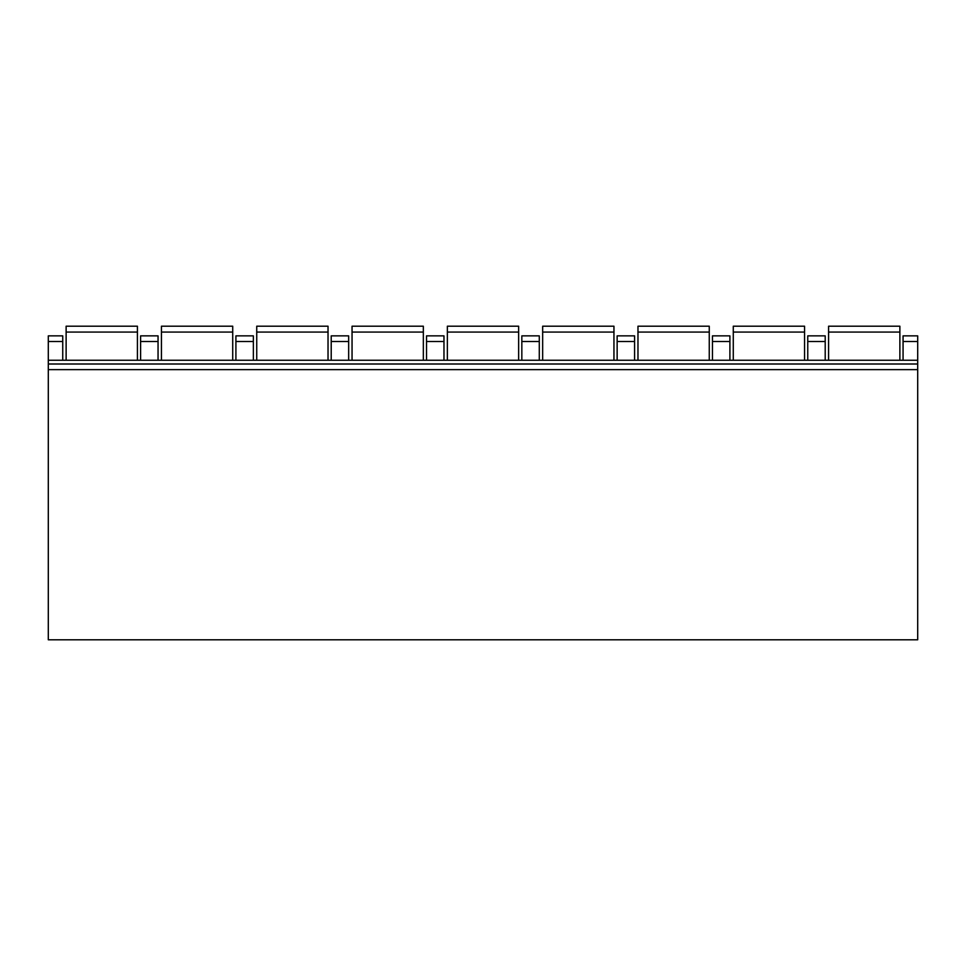 <?xml version="1.0" encoding="UTF-8"?>
<svg xmlns="http://www.w3.org/2000/svg" width="966" height="966" viewBox="0 0 966 966"><rect width="100%" height="100%" fill="white"/><g stroke="black" fill="none" stroke-linecap="round" stroke-linejoin="round"><path stroke-width="1.45" d="M917.7 369.628L917.7 639.794L48.3 639.794L48.3 360.246L917.7 360.246L917.7 369.628L48.3 369.628M917.7 341.493L903.065 341.493L903.065 335.866L917.7 335.866L917.7 360.246M62.742 360.246L62.742 335.866L48.3 335.866L48.3 360.246M903.065 341.493L903.065 360.246M825.206 360.246L825.206 335.866L807.757 335.866L807.757 360.246M729.898 360.246L729.898 335.866L712.449 335.866L712.449 360.246M634.59 360.246L634.59 335.866L617.141 335.866L617.141 360.246M539.282 360.246L539.282 335.866L521.833 335.866L521.833 360.246M443.974 360.246L443.974 335.866L426.525 335.866L426.525 360.246M348.666 360.246L348.666 335.866L331.217 335.866L331.217 360.246M253.358 360.246L253.358 335.866L235.909 335.866L235.909 360.246M158.05 360.246L158.05 335.866L140.601 335.866L140.601 360.246M917.7 364.001L48.3 364.001M899.877 332.075L828.587 332.075L828.587 326.206L899.877 326.206L899.877 360.246M828.587 332.075L828.587 360.246M804.569 332.075L733.279 332.075L733.279 326.206L804.569 326.206L804.569 360.246M733.279 332.075L733.279 360.246M709.261 332.075L637.971 332.075L637.971 326.206L709.261 326.206L709.261 360.246M637.971 332.075L637.971 360.246M613.953 332.075L542.663 332.075L542.663 326.206L613.953 326.206L613.953 360.246M542.663 332.075L542.663 360.246M518.645 332.075L447.355 332.075L447.355 326.206L518.645 326.206L518.645 360.246M447.355 332.075L447.355 360.246M423.337 332.075L352.047 332.075L352.047 326.206L423.337 326.206L423.337 360.246M352.047 332.075L352.047 360.246M328.029 332.075L256.739 332.075L256.739 326.206L328.029 326.206L328.029 360.246M256.739 332.075L256.739 360.246M232.721 332.075L161.431 332.075L161.431 326.206L232.721 326.206L232.721 360.246M161.431 332.075L161.431 360.246M137.413 332.075L66.123 332.075L66.123 326.206L137.413 326.206L137.413 360.246M66.123 332.075L66.123 360.246M825.206 341.493L807.757 341.493M729.898 341.493L712.449 341.493M634.59 341.493L617.141 341.493M539.282 341.493L521.833 341.493M443.974 341.493L426.525 341.493M348.666 341.493L331.217 341.493M253.358 341.493L235.909 341.493M158.05 341.493L140.601 341.493M62.742 341.493L48.3 341.493"/></g></svg>
